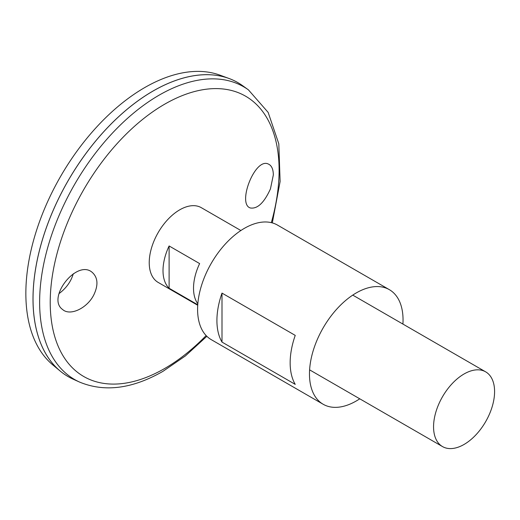 <?xml version="1.0" encoding="UTF-8"?>
<svg xmlns="http://www.w3.org/2000/svg" width="520" height="520" viewBox="0 0 520 520"><rect width="100%" height="100%" fill="white"/><g stroke="black" fill="none" stroke-linecap="round" stroke-linejoin="round"><path stroke-width="0.78" d="M359.762 398.814A66.164 38.201 -60 0 1 356.259 400.985A66.164 38.201 -60 0 1 323.18 404.268A66.164 38.201 -60 0 1 323.173 327.86A66.164 38.201 -60 0 1 389.344 289.659A66.164 38.201 -60 0 1 402.916 324.07M323.18 404.268L211.296 339.671A66.164 38.201 -60 0 1 211.296 263.269A66.164 38.201 -60 0 1 277.459 225.069L389.344 289.659M295.236 384.378L222.001 342.095A66.164 38.201 -60 0 1 222.001 293.105L295.236 335.387A66.164 38.201 120 0 0 295.236 384.378M222.001 342.095L222.001 293.105M270.459 188.851C264.16 202.748 257.452 209.118 250.328 207.968C236.919 204.029 255.073 157.001 268.444 164.093C271.622 165.548 273.253 169.162 273.338 174.941L270.459 188.851M93.99 294.515C98.371 285.006 97.858 277.706 92.469 272.603C77.201 258.369 46.182 298.096 62.627 309.517C70.174 316.387 87.477 308.12 93.99 294.515M248.411 89.849A169.026 97.585 -60 0 0 74.633 184.366A169.026 97.585 -60 0 0 79.671 382.122L73.236 379.216A169.734 97.994 -60 0 1 68.178 180.642A169.734 97.994 -60 0 1 242.678 85.728L248.411 89.849L268.151 112.398L278.805 143.799L280.118 181.506L272.317 222.905M33.027 298.916A169.702 97.981 -60 0 1 153.03 91.059M68.166 376.623A169.734 97.994 -60 0 1 60.145 371.02A169.734 97.994 -60 0 1 68.153 180.629A169.734 97.994 -60 0 1 229.034 78.487A169.734 97.994 -60 0 1 237.9 82.635M60.145 371.02L52.728 364.839A168.077 97.038 -60 0 1 60.665 176.3A168.077 97.038 -60 0 1 219.973 75.159L229.034 78.487M73.352 273.721L72.209 276.881C69.68 283.335 65.28 288.918 59.001 293.625M197.724 305.26L158.165 282.418A43.154 24.915 -60 0 1 158.165 232.596A43.154 24.915 -60 0 1 201.318 207.681L240.877 230.516M464.074 444.444A43.154 24.915 -60 0 1 442.5 446.576A43.154 24.915 -60 0 1 442.494 396.754A43.154 24.915 -60 0 1 485.647 371.839A43.154 24.915 -60 0 1 492.265 406.413A43.154 24.915 -60 0 1 464.074 444.444M197.756 304.779L169.111 288.243A43.154 24.915 -60 0 1 169.111 245.96L199.628 263.575A43.154 24.915 120 0 0 197.828 303.803M169.111 288.243L169.111 245.96M206.135 335.569A161.85 93.444 -60 0 1 164.665 368.498A161.85 93.444 -60 0 1 51.096 285.623A161.85 93.444 -60 0 1 192.667 92.047A161.85 93.444 -60 0 1 271.329 222.644M79.671 382.122C104.683 392.425 132.444 388.83 162.962 371.332L185.38 355.934L206.85 336.297M485.647 371.839L352.755 295.113M442.5 446.576L309.601 369.856"/></g></svg>
